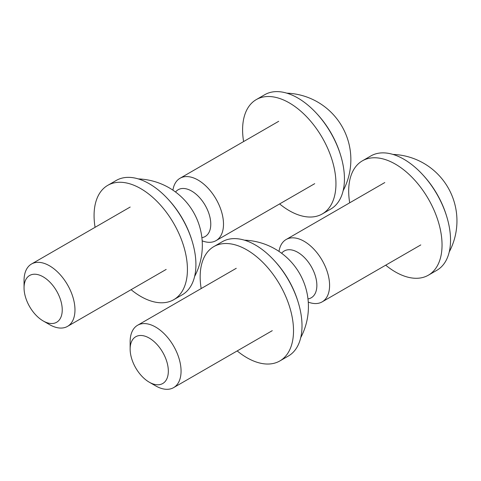 <?xml version="1.0" encoding="UTF-8"?>
<svg xmlns="http://www.w3.org/2000/svg" width="481" height="481" viewBox="0 0 481 481"><rect width="100%" height="100%" fill="white"/><g stroke="black" fill="none" stroke-linecap="round" stroke-linejoin="round"><path stroke-width="0.72" d="M49.513 324.603L43.146 320.923A27.008 15.59 60 0 1 24.05 287.848A27.008 15.59 60 0 1 43.146 276.822A27.008 15.59 60 0 1 62.241 309.902A27.008 15.59 60 0 1 43.146 320.923L49.513 324.603A36.009 20.791 60 0 0 67.514 326.383L166.179 269.42M24.05 287.848L24.05 280.501A36.009 20.791 60 0 1 31.505 264.015A36.009 20.791 60 0 1 49.513 265.801A36.009 20.791 60 0 1 73.034 297.529A36.009 20.791 60 0 1 67.514 326.383M168.236 199.356A63.017 36.382 60 0 1 191.877 240.302M155.603 385.852L149.236 382.179A27.008 15.59 60 0 1 130.141 349.098A27.008 15.59 60 0 1 149.236 338.077A27.008 15.59 60 0 1 168.332 371.152A27.008 15.59 60 0 1 149.236 382.179L155.603 385.852A36.009 20.791 60 0 0 173.605 387.632L272.27 330.669M130.141 349.098L130.141 341.75A36.009 20.791 60 0 1 137.596 325.264A36.009 20.791 60 0 1 155.603 327.05A36.009 20.791 60 0 1 179.124 358.778A36.009 20.791 60 0 1 173.605 387.632M274.326 260.612A63.017 36.382 60 0 1 297.967 301.551M175.535 192.015A27.008 15.59 60 0 1 191.672 191.071A27.008 15.59 60 0 1 210.017 217.574A27.008 15.59 60 0 1 201.888 237.65M172.913 190.163A36.009 20.791 60 0 1 180.032 178.265A36.009 20.791 60 0 1 198.04 180.05A36.009 20.791 60 0 1 221.561 211.778A36.009 20.791 60 0 1 216.041 240.632A36.009 20.791 60 0 1 202.182 240.849M316.763 113.606A63.017 36.382 60 0 1 340.404 154.551M281.625 253.265A27.008 15.59 60 0 1 297.763 252.327A27.008 15.59 60 0 1 316.107 278.824A27.008 15.59 60 0 1 307.978 298.905M279.004 251.413A36.009 20.791 60 0 1 286.123 239.514A36.009 20.791 60 0 1 304.13 241.3A36.009 20.791 60 0 1 327.651 273.028A36.009 20.791 60 0 1 322.132 301.882A36.009 20.791 60 0 1 308.273 302.098M422.853 174.862A63.017 36.382 60 0 1 446.494 215.801M385.702 265.181A66.017 38.113 -120 0 0 395.364 271.927A66.017 38.113 -120 0 0 428.373 275.192L436.862 270.292A66.017 38.113 -120 0 0 446.981 217.394A66.017 38.113 -120 0 0 403.854 159.223A66.017 38.113 -120 0 0 370.845 155.952L362.361 160.852A66.017 38.113 -120 0 0 349.699 202.814M428.373 275.192A66.017 38.113 -120 0 0 438.492 222.294A66.017 38.113 -120 0 0 395.364 164.123A66.017 38.113 -120 0 0 362.361 160.852M237.181 350.932A66.017 38.113 -120 0 0 246.837 357.678A66.017 38.113 -120 0 0 279.846 360.948L288.335 356.048A66.017 38.113 -120 0 0 298.454 303.144A66.017 38.113 -120 0 0 255.327 244.973A66.017 38.113 -120 0 0 222.318 241.702L213.835 246.603A66.017 38.113 -120 0 0 201.172 288.564M279.846 360.948A66.017 38.113 -120 0 0 289.965 308.044A66.017 38.113 -120 0 0 246.837 249.873A66.017 38.113 -120 0 0 213.835 246.603M279.617 203.932A66.017 38.113 -120 0 0 289.273 210.672A66.017 38.113 -120 0 0 322.282 213.943L330.772 209.043A66.017 38.113 -120 0 0 340.891 156.145A66.017 38.113 -120 0 0 297.763 97.974A66.017 38.113 -120 0 0 264.754 94.703L256.271 99.603A66.017 38.113 -120 0 0 243.608 141.564M322.282 213.943A66.017 38.113 -120 0 0 332.401 161.045A66.017 38.113 -120 0 0 289.273 102.874A66.017 38.113 -120 0 0 256.271 99.603M131.091 289.682A66.017 38.113 -120 0 0 140.747 296.428A66.017 38.113 -120 0 0 173.755 299.693L182.245 294.793A66.017 38.113 -120 0 0 192.364 241.895A66.017 38.113 -120 0 0 149.236 183.724A66.017 38.113 -120 0 0 116.228 180.453L107.744 185.353A66.017 38.113 -120 0 0 95.082 227.315M173.755 299.693A66.017 38.113 -120 0 0 183.874 246.795A66.017 38.113 -120 0 0 140.747 188.624A66.017 38.113 -120 0 0 107.744 185.353M194.619 276.449A66.492 66.492 0 0 0 138.306 178.914M31.505 264.015L130.171 207.052M300.709 337.698A66.492 66.492 0 0 0 244.396 240.163M137.596 325.264L236.261 268.302M216.041 240.632L314.706 183.67M343.145 190.692A66.492 66.492 0 0 0 286.832 93.158M180.032 178.265L278.697 121.302M322.132 301.882L420.797 244.919M449.236 251.948A66.492 66.492 0 0 0 392.923 154.413M286.123 239.514L384.788 182.552"/></g></svg>
